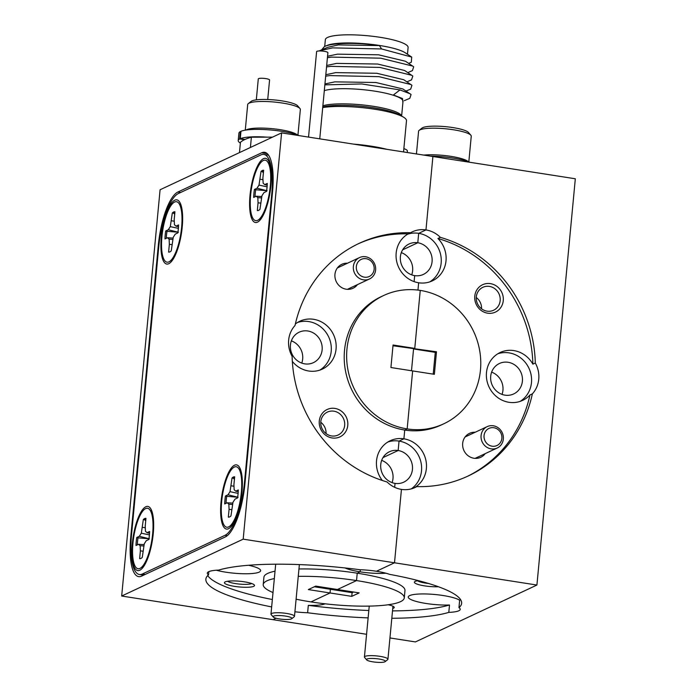 <?xml version="1.0" encoding="UTF-8"?>
<svg xmlns="http://www.w3.org/2000/svg" width="697" height="697" viewBox="0 0 697 697"><rect width="100%" height="100%" fill="white"/><g stroke="black" fill="none" stroke-linecap="round" stroke-linejoin="round"><path stroke-width="1.05" d="M458.957 607.636L459.654 600.248A26.451 5.001 -174.6 0 0 443.083 595.517A26.451 5.001 -174.6 0 0 408.25 597.007A26.451 5.001 -174.6 0 0 426.076 603.48A26.451 5.001 -174.6 0 0 449.504 604.996L448.807 612.384A26.451 5.001 -174.6 0 0 460.212 609.37A26.451 5.001 -174.6 0 0 458.957 607.636A128.457 24.308 -174.6 0 0 461.632 603.323A128.457 24.308 -174.6 0 0 389.614 574.363A26.451 5.001 -174.6 0 0 376.432 571.261L394.502 562.793L536.917 585.044L575.321 178.772L432.907 156.52L425.972 229.932L418.679 233.338A26.451 24.726 64.9 0 0 407.518 234.244M418.383 580.645A15.116 2.858 -174.6 0 0 414.706 581.655A15.116 2.858 -174.6 0 0 424.56 585.872A15.116 2.858 -174.6 0 0 438.369 586.726M417.529 580.758A12.659 2.396 -174.6 0 0 425.571 583.101A12.659 2.396 -174.6 0 0 428.603 583.502M392.733 608.455A13.226 2.5 -174.6 0 0 394.049 606.965A13.226 2.5 -174.6 0 0 388.194 604.761M508.104 362.283A16.815 15.717 -115.1 0 1 522.201 376.537A16.815 15.717 -115.1 0 1 513.68 393.944A16.815 15.717 -115.1 0 1 504.994 395.155A16.815 15.717 -115.1 0 1 490.897 380.902A16.815 15.717 -115.1 0 1 499.418 363.494A16.815 15.717 -115.1 0 1 508.104 362.283M502.032 394.389A16.815 15.717 64.9 0 0 491.62 372.146M532.865 364.139A26.451 24.726 64.9 0 0 513.855 350.591A26.451 24.726 64.9 0 0 500.193 352.49A26.451 24.726 64.9 0 0 486.785 379.874A26.451 24.726 64.9 0 0 508.967 402.3A26.451 24.726 64.9 0 0 522.619 400.392A26.451 24.726 64.9 0 0 529.947 394.99L532.377 393.857A26.451 24.726 64.9 0 0 535.296 363.006A128.457 120.084 64.9 0 0 440.356 237.355L437.925 238.496A128.457 120.084 64.9 0 1 532.865 364.139L535.296 363.006M520.128 401.394A26.451 24.726 64.9 0 0 530.887 373.888A26.451 24.726 64.9 0 0 508.993 352.865A26.451 24.726 64.9 0 0 497.832 353.771M487.63 313.18A15.116 14.132 64.9 0 0 503.269 300.634A15.116 14.132 64.9 0 0 490.418 283.635A15.116 14.132 64.9 0 0 474.779 296.181A15.116 14.132 64.9 0 0 487.63 313.18M487.064 311.15A12.659 11.832 64.9 0 0 493.598 310.243A12.659 11.832 64.9 0 0 500.019 297.14A12.659 11.832 64.9 0 0 489.407 286.406A12.659 11.832 64.9 0 0 482.864 287.312A12.659 11.832 64.9 0 0 476.452 300.416A12.659 11.832 64.9 0 0 487.064 311.15M481.549 308.788A12.659 11.832 64.9 0 0 476.269 297.497M475.171 432.262A13.226 12.363 64.9 0 0 462.634 443.98A13.226 12.363 64.9 0 0 473.916 458.243A13.226 12.363 64.9 0 0 485.182 453.642M459.654 600.248A128.457 24.308 -174.6 0 0 460.482 599.49M121.679 596.031L243.192 539.156L281.597 132.883L160.083 189.758L121.679 596.031L272.997 619.677L276.064 618.239L272.997 619.677L366.57 634.296M208.847 571.627L208.542 574.842A26.451 5.001 -174.6 0 1 207.288 573.1A26.451 5.001 -174.6 0 1 218.692 570.094A128.457 24.308 -174.6 0 1 359.879 569.719A26.451 5.001 -174.6 0 1 376.432 571.261L394.502 562.793L401.446 489.39A26.451 24.726 64.9 0 0 415.098 487.491A26.451 24.726 64.9 0 0 416.797 486.611L414.367 487.743A26.451 24.726 64.9 0 0 425.884 460.247A26.451 24.726 64.9 0 0 403.903 438.822L404.73 430.049L407.161 428.908L412.641 370.926L434.362 374.315L436.488 351.785L392.977 345.747M411.3 488.876A26.451 24.726 64.9 0 0 420.761 461.414A26.451 24.726 64.9 0 0 399.041 441.096L398.153 450.515L382.975 457.615L398.153 450.515A16.815 15.717 -115.1 0 1 412.249 464.768A16.815 15.717 -115.1 0 1 403.72 482.176A16.815 15.717 -115.1 0 1 395.042 483.387A16.815 15.717 -115.1 0 1 380.945 469.125A16.815 15.717 -115.1 0 1 389.466 451.726A16.815 15.717 -115.1 0 1 398.153 450.515L399.041 441.096L403.903 438.822L404.73 430.049L407.161 428.908L412.641 370.926L390.921 367.528L393.056 344.998L414.767 348.395L420.247 290.405A70.841 66.224 64.9 0 0 383.672 295.502A70.841 66.224 64.9 0 0 347.751 368.844A70.841 66.224 64.9 0 0 407.161 428.908A70.841 66.224 64.9 0 0 443.736 423.82A70.841 66.224 64.9 0 0 479.658 350.478A70.841 66.224 64.9 0 0 420.247 290.405L414.767 348.395L413.556 348.962L411.5 370.743L413.556 348.962L435.276 352.36L436.488 351.785M440.356 237.355A26.451 24.726 64.9 0 0 425.972 229.932A26.451 24.726 64.9 0 0 412.31 231.831A26.451 24.726 64.9 0 0 410.611 232.711L408.189 233.852A26.451 24.726 64.9 0 0 396.663 261.349A26.451 24.726 64.9 0 0 418.653 282.773L417.956 290.091L418.653 282.773A26.451 24.726 64.9 0 0 432.306 280.874A26.451 24.726 64.9 0 0 437.925 238.496M281.597 132.883L432.907 156.52L425.972 229.932L418.679 233.338L417.791 242.756A16.815 15.717 -115.1 0 1 431.887 257.019A16.815 15.717 -115.1 0 1 423.358 274.426A16.815 15.717 -115.1 0 1 414.68 275.629L414.114 281.623L414.68 275.629A16.815 15.717 -115.1 0 1 400.583 261.375A16.815 15.717 -115.1 0 1 409.104 243.967A16.815 15.717 -115.1 0 1 417.791 242.756L402.613 249.857L417.791 242.756L418.679 233.338A26.451 24.726 64.9 0 1 440.574 254.361A26.451 24.726 64.9 0 1 429.814 281.867M296.103 599.193A70.841 13.409 -174.6 0 0 310.967 601.903L330.038 592.973L330.395 589.279L331.798 588.616L330.395 589.279L352.107 592.668L353.518 592.014M352.107 592.668L351.758 596.362L359.173 592.894L337.453 589.505L356.533 580.575L357.23 573.187L360.114 571.836A26.451 5.001 -174.6 0 0 385.946 573.213M360.314 569.737L360.114 571.836L360.314 569.737M351.758 596.362L330.038 592.973L330.395 589.279L314.33 586.769M298.255 576.367A70.841 13.409 -174.6 0 1 356.533 580.575L337.453 589.505L315.732 586.107L308.327 589.575L330.038 592.973L310.967 601.903A70.841 13.409 -174.6 0 0 404.277 597.904A70.841 13.409 -174.6 0 0 356.533 580.575L357.23 573.187L360.114 571.836A26.451 5.001 -174.6 0 1 345.059 567.95M411.718 274.871A16.815 15.717 64.9 0 0 401.306 252.619M392.08 482.62A16.815 15.717 64.9 0 0 381.668 460.377M389.945 637.947L415.403 641.928L536.917 585.044M294.909 611.757A26.451 5.001 -174.6 0 0 307.621 612.75A128.457 24.308 -174.6 0 0 368.129 617.882M391.81 618.283A128.457 24.308 -174.6 0 0 448.807 612.384M416.797 486.611A128.457 120.084 64.9 0 0 468.166 475.999A128.457 120.084 64.9 0 0 532.377 393.857M394.668 487.316L395.042 483.387L394.668 487.316M466.946 476.565A128.457 120.084 64.9 0 0 529.947 394.99M383.672 295.502L381.242 296.634A70.841 66.224 64.9 0 0 345.32 369.976A70.841 66.224 64.9 0 0 404.73 430.049A70.841 66.224 64.9 0 0 441.306 424.952L443.736 423.82M368.826 610.494A128.457 24.308 -174.6 0 1 308.318 605.362L307.621 612.75M392.507 610.894A128.457 24.308 -174.6 0 0 449.504 604.996M404.277 597.904L404.974 590.516A70.841 13.409 -174.6 0 0 357.23 573.187A70.841 13.409 -174.6 0 0 298.952 568.979M308.318 605.362A26.451 5.001 -174.6 0 0 325.055 603.802M433.212 374.141L435.276 352.36M216.288 570.224A26.451 5.001 -174.6 0 0 225.811 572.185A26.451 5.001 -174.6 0 0 260.643 570.695A26.451 5.001 -174.6 0 0 248.524 565.267M234.619 586.377A15.116 2.858 -174.6 0 0 254.292 584.949A15.116 2.858 -174.6 0 0 244.333 581.821A15.116 2.858 -174.6 0 0 224.765 582.152A15.116 2.858 -174.6 0 0 234.619 586.377M227.588 581.254A12.659 2.396 -174.6 0 0 235.63 583.607A12.659 2.396 -174.6 0 0 251.687 583.537M307.83 330.988A16.815 15.717 -115.1 0 1 321.936 345.25A16.815 15.717 -115.1 0 1 313.406 362.649A16.815 15.717 -115.1 0 1 304.728 363.86A16.815 15.717 -115.1 0 1 290.632 349.606A16.815 15.717 -115.1 0 1 299.152 332.199A16.815 15.717 -115.1 0 1 307.83 330.988M301.766 363.102A16.815 15.717 64.9 0 0 291.355 340.85M292.331 361.377A26.451 24.726 64.9 0 0 308.701 371.004A26.451 24.726 64.9 0 0 322.354 369.105A26.451 24.726 64.9 0 0 335.762 341.722A26.451 24.726 64.9 0 0 313.589 319.296A26.451 24.726 64.9 0 0 299.928 321.195A26.451 24.726 64.9 0 0 295.345 324.035M319.853 370.098A26.451 24.726 64.9 0 0 330.622 342.593A26.451 24.726 64.9 0 0 308.727 321.57A26.451 24.726 64.9 0 0 297.567 322.476M332.129 437.96A15.116 14.132 64.9 0 0 347.768 425.414A15.116 14.132 64.9 0 0 334.926 408.416A15.116 14.132 64.9 0 0 319.287 420.962A15.116 14.132 64.9 0 0 332.129 437.96M331.563 435.93A12.659 11.832 64.9 0 0 338.106 435.015A12.659 11.832 64.9 0 0 344.518 421.912A12.659 11.832 64.9 0 0 333.907 411.186A12.659 11.832 64.9 0 0 327.372 412.093A12.659 11.832 64.9 0 0 320.951 425.196A12.659 11.832 64.9 0 0 331.563 435.93M326.057 433.569A12.659 11.832 64.9 0 0 320.768 422.277M347.446 263.231A13.226 12.363 64.9 0 0 334.908 274.949A13.226 12.363 64.9 0 0 346.191 289.211A13.226 12.363 64.9 0 0 357.456 284.611M208.542 574.842A128.457 24.308 -174.6 0 0 205.859 579.146A128.457 24.308 -174.6 0 0 271.647 606.921M207.706 575.6A128.457 24.308 -174.6 0 0 272.353 599.533M382.331 480.494A26.451 24.726 64.9 0 1 390.242 440.722A26.451 24.726 64.9 0 1 403.903 438.822L399.041 441.096A26.451 24.726 64.9 0 0 387.88 442.003M274.33 578.571A70.841 13.409 -174.6 0 0 263.222 584.574A70.841 13.409 -174.6 0 0 273.006 592.546M410.611 232.711A128.457 120.084 64.9 0 0 359.243 243.323A128.457 120.084 64.9 0 0 295.031 325.464A26.451 24.726 64.9 0 0 292.113 356.315A128.457 120.084 64.9 0 0 387.053 481.958A26.451 24.726 64.9 0 0 401.446 489.39L394.502 562.793L243.192 539.156M272.536 191.832A47.23 14.193 -81.1 0 0 264.642 152.286A47.23 14.193 -81.1 0 0 261.715 152.774L177.874 192.023A47.23 14.193 -81.1 0 0 158.315 245.3L130.74 537.082A47.23 14.193 -81.1 0 0 138.633 576.628A47.23 14.193 -81.1 0 0 141.561 576.14L225.401 536.89A47.23 14.193 -81.1 0 0 244.952 483.613L272.536 191.832M408.189 233.852A128.457 120.084 64.9 0 0 358.031 243.898M275.027 571.183A70.841 13.409 -174.6 0 0 263.919 577.186L263.222 584.574M241.946 492.082A32.489 9.767 -81.1 0 0 238.966 466.511A32.489 9.767 -81.1 0 0 221.045 501.866A32.489 9.767 -81.1 0 0 229.313 528.256A32.489 9.767 -81.1 0 0 241.946 492.082M270.924 185.524A32.489 9.767 -81.1 0 0 267.944 159.953A32.489 9.767 -81.1 0 0 250.023 195.308A32.489 9.767 -81.1 0 0 258.291 221.707A32.489 9.767 -81.1 0 0 270.924 185.524M182.222 227.048A32.489 9.767 -81.1 0 0 179.242 201.477A32.489 9.767 -81.1 0 0 161.321 236.832A32.489 9.767 -81.1 0 0 169.589 263.231A32.489 9.767 -81.1 0 0 182.222 227.048M153.244 533.606A32.489 9.767 -81.1 0 0 150.264 508.035A32.489 9.767 -81.1 0 0 132.352 543.39A32.489 9.767 -81.1 0 0 140.611 569.78A32.489 9.767 -81.1 0 0 153.244 533.606M131.515 534.947A47.23 14.193 -81.1 0 0 139.417 574.502A47.23 14.193 -81.1 0 0 142.345 574.006L224.974 535.331A47.23 14.193 -81.1 0 0 244.525 482.054L271.752 193.966A47.23 14.193 -81.1 0 0 263.858 154.412A47.23 14.193 -81.1 0 0 260.931 154.908L178.301 193.583A47.23 14.193 -81.1 0 0 158.75 246.86L131.515 534.947M321.639 49.853L324.436 46.56L327.207 45.392A41.559 7.867 -174.6 0 1 366.7 43.867A41.559 7.867 -174.6 0 1 405.21 52.763L411.718 57.076L411.317 62.233L408.642 63.357M239.472 152.599L240.448 142.31A118.063 22.339 5.4 0 1 244.752 139.574A118.063 22.339 5.4 0 1 251.382 137.196L250.406 147.476M324.715 46.438L325.36 39.659A41.559 7.867 5.4 0 1 327.564 37.446A41.559 7.867 5.4 0 1 373.871 36.436A41.559 7.867 5.4 0 1 408.102 47.474L407.466 54.261M402.892 102.651L402.509 98.538L393.378 94.984L400.008 89.922L361.804 83.954L324.854 84.86M324.436 46.56C331.938 42.752 358.005 42.386 379.421 45.575L338.35 44.922L327.695 47.318L319.026 50.968M407.762 72.593L412.424 70.632L413.696 66.807L405.48 61.258L378.541 54.802L337.479 54.157L327.564 56.257M406.891 81.828L411.552 79.867L412.816 76.034L404.608 70.493L377.669 64.037L336.607 63.392L326.684 65.492M406.02 91.063L410.681 89.103L411.944 85.269L403.729 79.728L376.798 73.272L335.736 72.619L325.813 74.727M404.321 100.638L409.81 98.338L411.073 94.504L402.857 88.963L375.927 82.507L334.865 81.854L324.941 83.954M402.509 98.538L393.378 94.984M379.421 45.575L381.607 48.956L332.556 47.884L319.618 50.707M316.525 52.554L316.133 56.727M412.781 66.102L380.736 58.191L331.685 57.11L327.424 57.685M315.654 61.78L315.262 65.962M411.91 75.337L379.865 67.426L330.814 66.346L326.553 66.921M314.783 71.016L314.382 75.198M411.03 84.572L378.994 76.661L329.934 75.581L325.682 76.156M313.911 80.251L313.511 84.433M410.158 93.807L400.008 89.922M381.607 48.956L411.718 57.076M401.62 116.085L403.014 101.353A41.559 7.867 -174.6 0 0 371.161 90.627A41.559 7.867 -174.6 0 0 324.314 90.627M272.501 137.135L251.382 137.196M403.546 151.937L406.49 120.738A46.847 8.869 -174.6 0 0 403.214 116.991A46.847 8.869 -174.6 0 0 366.178 108.079A46.847 8.869 -174.6 0 0 322.711 107.556M353.492 144.113A46.847 8.869 5.4 0 1 387.105 149.367M403.859 148.627A17.564 3.328 5.4 0 1 407.397 151.022L407.248 152.512M308.536 137.091L316.612 51.604A5.663 1.072 5.4 0 1 316.917 51.308A5.663 1.072 5.4 0 1 323.234 51.169A5.663 1.072 5.4 0 1 327.895 52.676L319.757 138.842M256.313 99.863L258.291 78.909A5.663 1.072 5.4 0 1 258.596 78.613A5.663 1.072 5.4 0 1 264.904 78.473A5.663 1.072 5.4 0 1 269.573 79.981L267.726 99.505M470.031 162.323A32.489 6.151 -174.6 0 0 430.145 156.093M423.732 155.091A26.451 5.001 5.4 0 1 450.907 156.355A26.451 5.001 5.4 0 1 468.131 161.599M419.176 130.339L421.99 128.091A23.803 4.504 5.4 0 1 452.815 127.568A23.803 4.504 5.4 0 1 468.497 132.491L470.841 135.227A26.451 5.001 -174.6 0 0 453.425 129.764A26.451 5.001 -174.6 0 0 419.176 130.339A26.451 5.001 -174.6 0 0 418.583 131.254L416.44 153.95M468.828 161.852L471.25 136.229A26.451 5.001 -174.6 0 0 470.841 135.227M384.866 661.819A9.444 1.786 -174.6 0 0 385.162 661.645A9.444 1.786 -174.6 0 0 378.471 658.926A9.444 1.786 -174.6 0 0 367.066 659.031A9.444 1.786 -174.6 0 0 366.7 659.893A9.444 1.786 -174.6 0 0 375.247 662.15A9.444 1.786 -174.6 0 0 384.866 661.819M366.7 659.893L364.609 657.454A11.805 2.23 5.4 0 1 364.426 657.01A11.805 2.23 5.4 0 1 365.054 656.382A11.805 2.23 5.4 0 1 378.21 656.095A11.805 2.23 5.4 0 1 387.933 659.231A11.805 2.23 5.4 0 1 387.671 659.632L385.162 661.645M501.866 438.352A9.444 8.826 64.9 0 0 493.842 427.731A9.444 8.826 64.9 0 0 484.067 435.573A9.444 8.826 64.9 0 0 492.099 446.202A9.444 8.826 64.9 0 0 501.866 438.352M481.087 435.581A11.805 11.039 -115.1 0 1 487.203 426.625A11.805 11.039 -115.1 0 1 498.538 428.054A11.805 11.039 -115.1 0 1 503.339 439.058A11.805 11.039 -115.1 0 1 497.214 448.014A11.805 11.039 -115.1 0 1 485.879 446.585A11.805 11.039 -115.1 0 1 481.087 435.581M374.141 269.321A9.444 8.826 64.9 0 0 366.117 258.7A9.444 8.826 64.9 0 0 356.341 266.542A9.444 8.826 64.9 0 0 364.374 277.171A9.444 8.826 64.9 0 0 374.141 269.321M353.362 266.55A11.805 11.039 -115.1 0 1 359.478 257.594A11.805 11.039 -115.1 0 1 370.813 259.023A11.805 11.039 -115.1 0 1 375.613 270.027A11.805 11.039 -115.1 0 1 369.488 278.983A11.805 11.039 -115.1 0 1 358.153 277.554A11.805 11.039 -115.1 0 1 353.362 266.55M254.989 196.798A20.405 6.134 98.9 0 1 255.207 193.696A20.405 6.134 98.9 0 1 255.694 189.758L267.073 190.717M267.038 187.345A20.405 6.134 -81.1 0 0 267.282 183.424L264.721 184.618L263.135 183.189L262.9 178.04L263.64 170.26A20.405 6.134 -81.1 0 0 263.623 170.26A20.405 6.134 -81.1 0 0 261.009 171.488L259.005 185.114L256.984 188.242L254.422 189.436A20.405 6.134 -81.1 0 0 253.673 197.417L256.226 196.223L257.82 197.652L258.056 202.801L257.315 210.572A20.405 6.134 -81.1 0 0 257.324 210.572A20.405 6.134 -81.1 0 0 259.946 209.344L261.95 195.718L263.971 192.599L266.533 191.396A20.405 6.134 -81.1 0 0 267.038 187.345M250.632 195.029A30.607 9.192 98.9 0 1 267.509 161.73A30.607 9.192 98.9 0 1 270.323 185.811A30.607 9.192 98.9 0 1 258.421 219.886A30.607 9.192 98.9 0 1 250.632 195.029M263.396 172.812L262.342 171.654L261.009 171.488M262.342 171.654A20.405 6.134 98.9 0 1 263.597 170.704M267.204 185.245L264.721 184.618M255.694 189.758L254.422 189.436M266.646 190.612L256.984 188.242M267.082 186.831L259.005 185.114M262.978 179.687L260.277 179.268M260.53 203.097L258.056 202.801M261.471 197.922L257.82 197.652M261.767 196.563L256.226 196.223M226.011 503.356A20.405 6.134 98.9 0 1 226.229 500.246A20.405 6.134 98.9 0 1 226.717 496.316L238.095 497.266M238.06 493.903A20.405 6.134 -81.1 0 0 238.304 489.974L235.743 491.167L234.157 489.738L233.922 484.589L234.662 476.818A20.405 6.134 -81.1 0 0 234.645 476.818A20.405 6.134 -81.1 0 0 232.031 478.046L230.027 491.673L228.006 494.792L225.445 495.994A20.405 6.134 -81.1 0 0 224.695 503.966L227.248 502.772L228.843 504.201L229.078 509.35L228.337 517.13A20.405 6.134 -81.1 0 0 228.346 517.13A20.405 6.134 -81.1 0 0 230.968 515.902L232.972 502.276L234.994 499.148L237.555 497.954A20.405 6.134 -81.1 0 0 238.06 493.903M221.655 501.579A30.607 9.192 98.9 0 1 238.531 468.279A30.607 9.192 98.9 0 1 241.345 492.361A30.607 9.192 98.9 0 1 229.444 526.444A30.607 9.192 98.9 0 1 221.655 501.579M234.419 479.37L233.364 478.203L232.031 478.046M233.364 478.203A20.405 6.134 98.9 0 1 234.619 477.253M238.226 491.794L235.743 491.167M226.717 496.316L225.445 495.994M237.668 497.161L228.006 494.792M238.104 493.38L230.027 491.673M234 486.245L231.299 485.818M231.552 509.646L229.078 509.35M232.493 504.471L228.843 504.201M232.789 503.112L227.248 502.772M166.287 238.322A20.405 6.134 98.9 0 1 166.505 235.211A20.405 6.134 98.9 0 1 166.992 231.282L178.371 232.24M178.336 228.869A20.405 6.134 -81.1 0 0 178.58 224.939L176.019 226.142L174.433 224.713L174.198 219.564L174.938 211.783A20.405 6.134 -81.1 0 0 174.921 211.783A20.405 6.134 -81.1 0 0 172.307 213.012L170.303 226.638L168.282 229.766L165.72 230.96A20.405 6.134 -81.1 0 0 164.971 238.94L167.524 237.747L169.118 239.176L169.354 244.325L168.613 252.096A20.405 6.134 -81.1 0 0 168.622 252.096A20.405 6.134 -81.1 0 0 171.244 250.868L173.248 237.241L175.269 234.122L177.831 232.92A20.405 6.134 -81.1 0 0 178.336 228.869M161.931 236.553A30.607 9.192 98.9 0 1 178.807 203.254A30.607 9.192 98.9 0 1 181.621 227.335A30.607 9.192 98.9 0 1 169.72 261.41A30.607 9.192 98.9 0 1 161.931 236.553M174.694 214.336L173.64 213.177L172.307 213.012M173.64 213.177A20.405 6.134 98.9 0 1 174.895 212.228M178.502 226.769L176.019 226.142M166.992 231.282L165.72 230.96M177.944 232.127L168.282 229.766M178.38 228.346L170.303 226.638M174.276 221.21L171.575 220.792M171.828 244.621L169.354 244.325M172.769 239.446L169.118 239.176M173.065 238.086L167.524 237.747M137.309 544.871A20.405 6.134 98.9 0 1 137.527 541.769A20.405 6.134 98.9 0 1 138.015 537.84L149.393 538.79M149.358 535.418A20.405 6.134 -81.1 0 0 149.602 531.497L147.041 532.691L145.455 531.262L145.22 526.113L145.961 518.341A20.405 6.134 -81.1 0 0 145.943 518.333A20.405 6.134 -81.1 0 0 143.329 519.57L141.325 533.196L139.304 536.315L136.743 537.518A20.405 6.134 -81.1 0 0 135.993 545.49L138.546 544.296L140.141 545.725L140.376 550.874L139.635 558.645A20.405 6.134 -81.1 0 0 139.644 558.654A20.405 6.134 -81.1 0 0 142.266 557.417L144.27 543.799L146.292 540.672L148.853 539.469A20.405 6.134 -81.1 0 0 149.358 535.418M132.953 543.102A30.607 9.192 98.9 0 1 149.829 509.803A30.607 9.192 98.9 0 1 152.643 533.885A30.607 9.192 98.9 0 1 140.742 567.959A30.607 9.192 98.9 0 1 132.953 543.102M145.717 520.886L144.662 519.727L143.329 519.57M144.662 519.727A20.405 6.134 98.9 0 1 145.917 518.777M149.524 533.318L147.041 532.691M138.015 537.84L136.743 537.518M148.966 538.685L139.304 536.315M149.402 534.904L141.325 533.196M145.298 527.76L142.597 527.341M142.85 551.17L140.376 550.874M143.791 545.995L140.141 545.725M144.087 544.636L138.546 544.296M246.006 130.06A26.451 5.001 5.4 0 1 280.011 129.651A26.451 5.001 5.4 0 1 297.236 134.896M248.28 103.635L251.094 101.387A23.803 4.504 5.4 0 1 281.919 100.873A23.803 4.504 5.4 0 1 297.602 105.787L299.945 108.523A26.451 5.001 -174.6 0 0 282.529 103.06A26.451 5.001 -174.6 0 0 248.28 103.635A26.451 5.001 -174.6 0 0 247.696 104.55L245.274 130.173M297.933 135.148L300.355 109.525A26.451 5.001 -174.6 0 0 299.945 108.523M240.927 131.663L240.352 131.576A32.489 6.151 -174.6 0 0 238.914 133.162L238.217 140.541A32.489 6.151 -174.6 0 0 240.369 143.068M244.455 139.714L239.655 138.964L240.352 131.576M299.135 135.619A32.489 6.151 -174.6 0 0 268.441 129.808A32.489 6.151 -174.6 0 0 240.962 131.289L240.265 138.677L245.056 139.426M239.655 138.964A32.489 6.151 -174.6 0 0 238.217 140.541M267.134 137.152A32.489 6.151 -174.6 0 0 240.265 138.677M291.407 618.91A9.444 1.786 -174.6 0 0 291.703 618.736A9.444 1.786 -174.6 0 0 285.021 616.017A9.444 1.786 -174.6 0 0 273.607 616.131A9.444 1.786 -174.6 0 0 273.25 616.993A9.444 1.786 -174.6 0 0 281.788 619.25A9.444 1.786 -174.6 0 0 291.407 618.91M273.25 616.993L271.15 614.554A11.805 2.23 5.4 0 1 270.976 614.101A11.805 2.23 5.4 0 1 271.603 613.473A11.805 2.23 5.4 0 1 284.751 613.186A11.805 2.23 5.4 0 1 294.483 616.322A11.805 2.23 5.4 0 1 294.221 616.732L291.703 618.736M267.273 153.645L261.715 152.774M131.324 537.169L130.74 537.082M158.899 245.388L158.315 245.3M180.697 192.468L177.874 192.023M142.345 574.006L145.168 574.45M224.974 535.331L227.274 535.688M244.525 482.054L245.091 482.141M271.752 193.966L272.327 194.054M403.214 116.991L399.477 114.857A42.604 8.059 -174.6 0 0 362.579 106.397A42.604 8.059 -174.6 0 0 322.763 106.989M322.877 105.787A41.559 7.867 5.4 0 1 368.539 105.622A41.559 7.867 5.4 0 1 401.55 116.042M139.417 574.502L143.652 575.156M263.858 154.412L268.545 155.143M387.933 659.231L392.951 606.216M364.426 657.01L369.236 606.102M487.203 426.625L465.091 436.975M497.214 448.014L475.101 458.365M359.478 257.594L337.365 267.953M369.488 278.983L347.376 289.333M270.166 165.172L267.509 161.73M262.002 217.42L258.421 219.886M241.188 471.721L238.531 468.279M233.025 523.97L229.444 526.444M181.464 206.695L178.807 203.254M173.3 258.944L169.72 261.41M152.486 513.245L149.829 509.803M144.323 565.494L140.742 567.959M294.483 616.322L299.37 564.587M270.976 614.101L275.69 564.195"/></g></svg>
